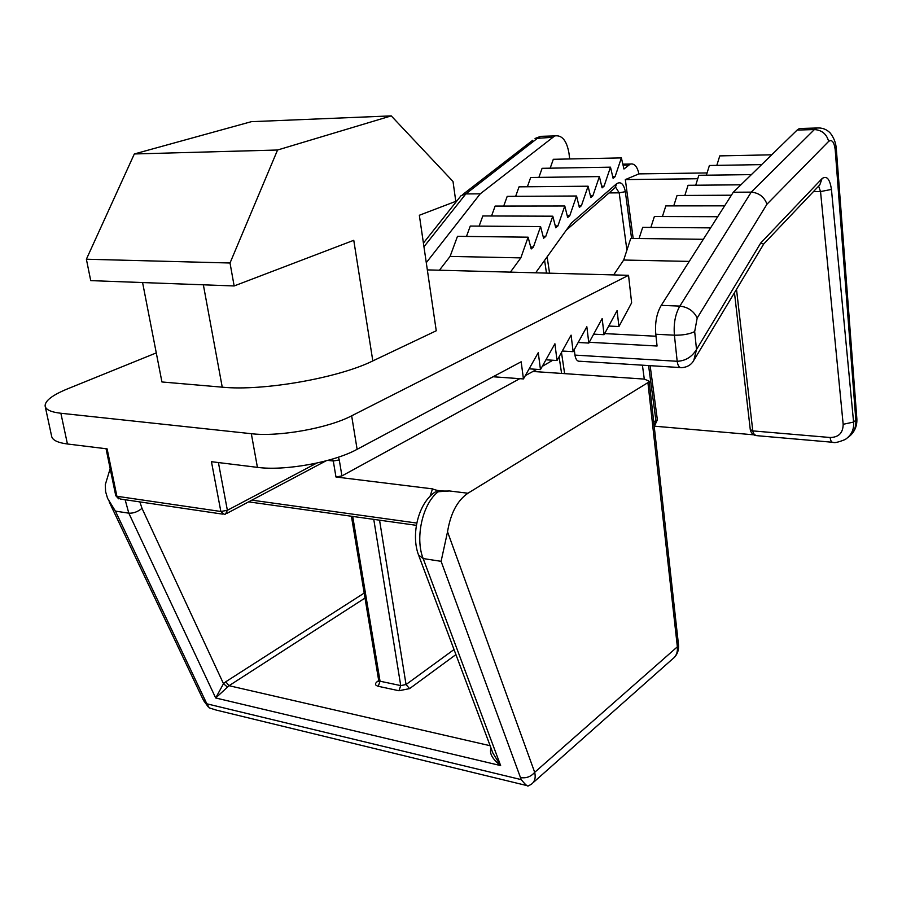 <?xml version="1.0" encoding="UTF-8"?>
<svg xmlns="http://www.w3.org/2000/svg" width="902" height="902" viewBox="0 0 902 902"><rect width="100%" height="100%" fill="white"/><g stroke="black" fill="none" stroke-linecap="round" stroke-linejoin="round"><path stroke-width="1.35" d="M430.051 496.314L432.509 488.873C436.354 490.654 442.036 491.353 449.534 490.97L435.35 491.928C418.291 502.775 410.748 534.627 418.551 555.023L423.162 558.552L500.644 765.584C492.323 759.056 489.121 753.249 491.06 748.186M531.233 784.323L528.2 785.969C527.49 786.555 525.167 784.447 521.232 779.621L441.101 561.326L447.539 531.785L534.694 772.326C535.935 777.761 534.785 781.763 531.244 784.323L531.154 784.379M520.77 777.614C526.351 778.426 530.985 776.667 534.694 772.326L677.357 646.824L647.918 382.628L467.935 493.236C457.359 500.463 450.56 513.317 447.539 531.785M156.283 352.907L67.21 388.999C52.429 395.099 45.055 400.747 45.1 405.934C45.686 409.666 50.94 412.113 60.874 413.263L251.331 433.704C278.808 437.053 328.272 428.168 351.656 415.811L628.536 275.313L427.334 269.89M142.584 282.551L161.932 381.963L222.242 387.172C262.956 391.288 338.453 377.994 372.819 360.913L436.252 330.775L419.34 215.262L455.792 201.349L453.018 181.494L391.243 115.884L251.331 121.68L134.33 153.96L277.557 150.014L391.243 115.884M647.918 382.628L649.192 381.219L644.366 379.099L532.935 371.466L536.814 369.346M341.926 475.918L335.972 477L333.289 461.012L339.265 459.93L341.926 475.918L519.766 378.671M525.291 375.649L532.935 371.466M432.509 488.873L335.972 477M110.168 468.634L105.275 484.746L105.613 491.714L107.575 498.366L115.411 511.107L205.949 701.948L203.187 699.76L109.142 501.783M205.949 701.948L209.241 707.867L216.006 710.021L526.802 785.563M542.271 366.359L552.791 360.236M628.536 275.313L631.637 302.824L618.93 326.535L617.092 310.581L604.069 334.687L602.164 318.553L588.814 343.064L586.841 326.727L573.131 351.667L571.09 335.138L557.03 360.507L554.91 343.775L540.467 369.594L538.268 352.648L523.442 378.93L521.164 361.781L357.113 449.309C333.965 462.185 284.818 471.148 257.42 467.36L251.331 433.704M60.874 413.263L67.424 443.987L107.112 448.869L116.899 496.269L220.855 511.49L211.451 461.7L257.42 467.36M67.424 443.987C57.502 442.679 52.237 440.041 51.594 436.072L45.247 406.633M277.557 150.014L230.021 263.001L86.378 259.224L90.73 280.623L234.148 285.957L353.764 240.304L372.819 360.913M86.378 259.224L134.33 153.96M230.021 263.001L234.148 285.957M493.101 376.754L523.442 378.93M529.136 368.828L540.467 369.594M545.935 359.808L557.03 360.507M562.284 351.025L573.131 351.667M578.182 342.478L588.814 343.064M593.663 334.157L604.069 334.687M608.737 326.05L618.93 326.535M419.024 556.308L492.943 753.193L500.644 765.584L215.679 697.968L223.493 683.682L225.748 681.777L364.183 593.076M365.006 598.049L229.052 685.7L215.679 697.968L128.806 513.17L125.141 499.731M697.753 178.743L625.334 179.588L638.92 173.883C637.297 166.566 634.433 163.285 630.329 164.04L623.958 169.035L621.377 157.906L615.074 176.691L613.123 178.37L610.485 167.163L604.069 186.162L602.085 187.875L599.39 176.589L592.862 195.824L590.833 197.572L588.081 186.207L581.429 205.667L579.366 207.449L576.547 196.005L569.782 215.702L567.674 217.517L564.787 205.994L557.91 225.94L555.756 227.789L552.802 216.187L545.789 236.38L543.602 238.263L540.58 226.582L533.432 247.024L531.199 248.952L528.11 237.181L520.826 257.882L510.397 272.133M550.186 168.178L553.309 159.293L621.377 157.906M426.285 262.674L480.225 193.84L465.815 193.93L423.951 246.787M569.669 158.966L568.993 153.317C566.783 140.633 562.025 134.826 554.741 135.92L540.715 136.337L538.133 137.747L465.815 193.93L461.057 195.666L423.41 243.078M480.225 193.84L554.741 135.92M535.653 272.81L571.462 222.963L616.652 183.692C620.847 181.246 623.733 183.907 625.334 191.664L631.58 238.432M654.187 426.161L754.083 434.854M734.465 292.71L750.261 429.51L752.787 430.897L830.144 437.504C838.713 437.335 843.054 432.926 843.167 424.301L853.585 422.068L855.84 420.253L835.207 149.687C834.158 141.975 831.971 139.212 828.656 141.377L766.971 204.19C764.276 196.895 759.033 192.87 751.242 192.126L733.292 192.239L797.131 130.068L799.375 128.524L802.848 128.422M589.231 342.286L657.062 346.018L655.788 334.247C654.829 322.871 656.645 313.242 661.245 305.372L733.292 192.239M680.243 367.565L579.975 361.251C577.381 361.601 575.713 359.56 574.946 355.095L574.27 349.604M625.334 179.588L633.181 238.455M650.139 365.671L657.366 419.825L654.717 425.507M613.653 274.918L623.688 260.035L630.746 238.421L703.323 239.301M639.056 238.523L642.686 227.36L710.607 227.868M650.861 227.417L654.378 216.514L717.699 216.717M662.418 216.536L665.834 205.893L724.633 205.836M673.738 205.881L677.052 195.486L731.398 195.204M684.832 195.452L688.057 185.293L740.925 184.809M695.713 185.226L698.836 175.292L751.389 174.616M706.367 175.202L709.412 165.494L761.66 164.615M716.819 165.37L719.773 155.888L771.717 154.817M612.729 176.713L615.074 176.691M538.889 177.378L542.102 168.313L610.485 167.163M601.679 186.184L604.069 186.162M527.377 186.759L530.68 177.491L599.39 176.589M590.415 195.835L592.862 195.824M515.651 196.32L519.045 186.838L588.081 186.207M578.926 205.667L581.429 205.667M503.711 206.062L507.206 196.365L576.547 196.005M567.223 215.702L569.782 215.702M491.534 215.995L495.13 206.073L564.787 205.994M555.282 225.917L557.91 225.94M479.12 226.12L482.818 215.961L552.802 216.187M543.105 236.347L545.789 236.38M466.469 236.437L470.28 226.052L540.58 226.582M530.68 246.979L533.432 247.024M439.409 270.217L450.087 256.405L457.483 236.335L528.11 237.181M450.087 256.405L520.826 257.882M623.688 260.035L689.252 261.4M707.078 172.936L638.92 173.883M763.644 244.16L760.736 242.999L822.049 178.607C826.706 175.326 829.84 178.934 831.441 189.431L853.585 422.068C854.217 429.408 851.42 435.226 845.219 439.511L845.208 439.511C838.465 442.205 834.44 443.141 833.121 442.318C831.576 442.465 830.584 440.864 830.144 437.504M459.964 197.031L461.057 195.666M766.971 204.19L697.19 318.034L694.675 331.609L696.513 349.502C691.902 357 685.452 360.935 677.177 361.285L574.946 355.095M760.736 242.999L696.513 349.502L693.796 360.394C691.383 364.724 687.425 367.148 681.901 367.666C679.454 368.05 677.876 365.919 677.177 361.285L674.414 335.183L655.788 334.247M653.691 421.685L655.946 420.76L654.164 425.913M832.253 442.239L758.03 435.767C755.087 435.7 753.339 434.076 752.787 430.897L750.295 429.792M653.724 421.922L655.968 421.031M467.935 493.236L449.534 490.97M438.609 491.534C422.903 502.561 414.706 537.615 423.162 558.552L441.101 561.326M139.866 501.907L142.009 508.356C137.69 511.84 133.293 513.441 128.806 513.17L115.411 511.107M521.232 779.621L207.054 703.864M339.265 459.93L338.385 457.179M218.408 462.557L227.372 510.295L316.715 463.109M351.656 415.811L357.113 449.309M203.356 284.818L222.242 387.172M142.009 508.356L223.493 683.682L227.439 687.065M251.872 500.148L416.792 523.059M332.477 459.062L333.289 461.012L327.854 460.381M225.748 681.777L229.052 685.7L490.136 745.717M455.927 654.593L409.587 688.621L398.955 690.74L378.265 686.298L380.046 681.213L400.736 685.599L373.766 519.372M378.682 680.593L377.115 681.709C374.623 683.806 375.007 685.328 378.265 686.298M379.55 520.183L406.047 684.539L454.033 649.541M352.716 516.429L380.046 681.213L378.637 680.142L351.43 516.248M533.138 782.643L672.52 658.99C676.218 656.318 677.83 652.259 677.357 646.824L678.428 644.22M222.478 514.106L120.293 499.02L115.738 495.604L106.053 448.734M220.855 511.49L224.17 514.354L225.534 514.106L227.372 510.295L220.855 511.49M398.955 690.74L400.736 685.599L406.047 684.539L409.587 688.621M377.115 681.709L378.468 681.574M628.514 165.111L623.068 165.201M544.729 136.225L540.715 136.337L535.044 138.48L552.182 137.329M626.913 250.158L619.189 192.848L615.671 187.233M625.334 191.664L619.189 192.848L609.064 192.915M644.287 379.099L642.416 365.186M547.119 256.844L549.577 273.182M561.472 352.49L564.641 373.642M694.675 331.609C689.556 334.123 682.803 335.318 674.414 335.183C673.478 323.717 675.294 314.02 679.86 306.094L751.242 192.126L814.393 129.561L797.131 130.068M828.656 141.377C826.627 134.026 821.869 130.08 814.393 129.561L816.614 128.005L820.2 127.971M697.19 318.034C693.83 311.077 688.046 307.097 679.86 306.094L661.245 305.372M843.167 424.301L820.538 191.574L818.621 186.128M831.441 189.431L820.538 191.574L813.424 191.619M736.506 289.317L752.775 430.784M648.572 365.569L655.946 420.76L657.366 419.825M604.656 333.605L656.002 336.232M848.297 437.188C853.687 433.219 856.201 427.582 855.84 420.253L856.799 418.212M532.71 140.284L462.692 194.573M835.207 149.687L836.278 148.469M566.253 230.202L615.299 187.492L616.652 183.692M763.644 244.081L819.805 184.887L822.049 178.607M203.469 700.358L208.249 706.92M649.192 381.219L678.507 644.885C678.924 649.902 677.503 654.108 674.268 657.502M115.76 495.683L118.624 498.795M325.893 460.911L226.763 513.452M378.479 681.551L378.66 680.288M435.339 491.917L433.028 493.608M416.374 525.336L248.636 501.862M850.552 435.316C855.073 430.852 857.182 425.349 856.855 418.821L836.312 148.819C835.895 142.843 833.831 137.544 830.144 132.921C826.559 129.223 822.049 127.588 816.614 128.005L799.375 128.524M630.329 164.04L622.831 164.175M763.588 244.262L694.461 359.289M750.329 430.017C751.377 433.422 753.395 435.283 756.383 435.61M544.582 260.385L546.488 273.103M559.093 356.775L561.596 373.439"/></g></svg>
